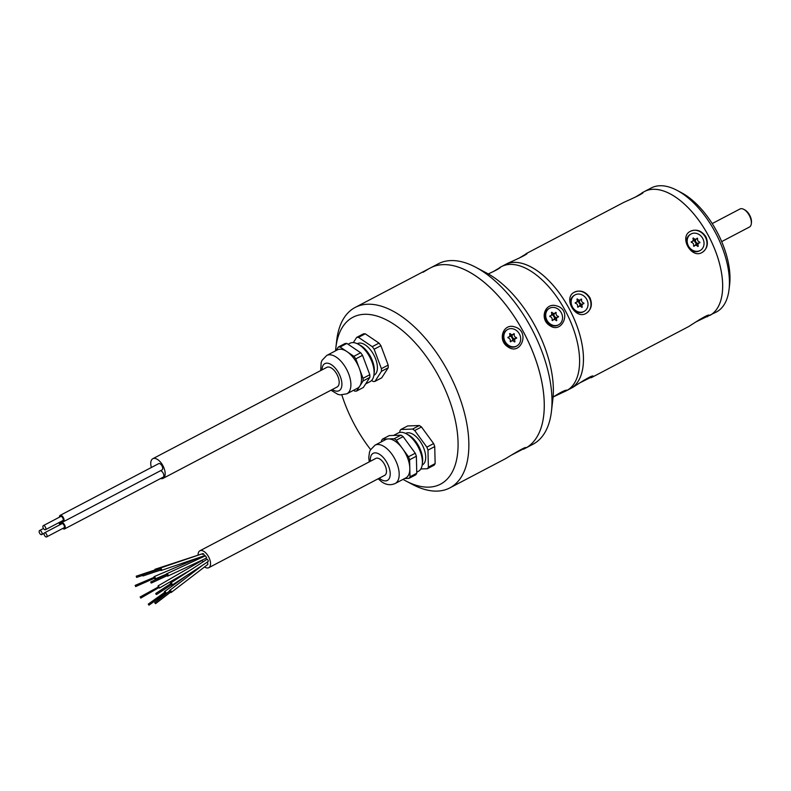 <?xml version="1.0" encoding="UTF-8"?>
<svg xmlns="http://www.w3.org/2000/svg" width="791" height="791" viewBox="0 0 791 791"><rect width="100%" height="100%" fill="white"/><g stroke="black" fill="none" stroke-linecap="round" stroke-linejoin="round"><path stroke-width="1.19" d="M488.274 273.923C495.512 270.631 499.615 268.396 500.584 267.22L493.159 271.669M553.552 396.785L566.554 390.665A70.053 36.07 -117.7 0 0 565.931 311.872A70.053 36.07 -117.7 0 0 501.425 266.616L499.803 267.467M564.922 391.525L566.722 390.111C564.636 390.24 560.097 392.563 553.087 397.082M556.765 305.929C544.91 301.836 538.938 319.386 550.101 325.793C562.223 334.316 572.447 310.141 556.765 305.929M475.698 267.239L486.603 273.014A89.156 45.918 62.3 0 1 552.869 399.228L551.426 411.488A101.891 52.473 -117.7 0 0 475.698 267.239A101.891 52.473 -117.7 0 0 438.283 263.798L430.571 267.852A101.891 52.473 62.3 0 1 430.571 267.852A101.891 52.473 62.3 0 1 524.393 333.683A101.891 52.473 62.3 0 1 525.303 448.289A101.891 52.473 62.3 0 1 525.293 448.289A101.891 52.473 62.3 0 0 524.374 333.693A101.891 52.473 62.3 0 0 430.551 267.862L355.149 307.452A101.891 52.473 62.3 0 1 448.487 372.353A101.891 52.473 62.3 0 1 450.811 487.365A101.891 52.473 62.3 0 1 449.881 487.879A101.891 52.473 62.3 0 1 412.467 484.438L405.921 480.977A94.258 48.538 -117.7 0 0 441.388 483.687A94.258 48.538 -117.7 0 0 423.037 352.153A94.258 48.538 -117.7 0 0 335.878 347.546A94.258 48.538 -117.7 0 0 335.562 350.828M525.303 448.289L533.015 444.235A101.891 52.473 -117.7 0 0 551.426 411.488M549.419 308.322L548.776 308.688A9.423 8.078 60 0 0 545.078 316.36A9.423 8.078 60 0 0 549.943 324.537A9.423 8.078 60 0 0 558.199 325.022L558.832 324.656A9.423 8.078 60 0 0 561.116 312.455A9.423 8.078 60 0 0 549.419 308.322A9.423 8.078 60 0 0 545.711 315.995A9.423 8.078 60 0 0 550.576 324.172A9.423 8.078 60 0 0 558.832 324.656M553.838 319.613A3.075 2.64 -120 0 1 555.272 317.962L556.36 318.19M557.507 317.26A2.551 2.185 60 0 0 556.824 320.434L556.34 320.731A2.551 2.185 60 0 0 552.593 320.553L552.059 320.217A2.551 2.185 60 0 0 549.893 316.608L549.834 315.975A2.551 2.185 60 0 0 551.416 312.534L551.9 312.247A2.551 2.185 60 0 0 555.658 312.425L556.182 312.761A2.551 2.185 60 0 0 558.357 316.37L558.406 317.003A2.551 2.185 60 0 0 557.507 317.26L555.46 318.437A2.551 2.185 60 0 0 554.56 319.584M555.272 317.962A3.075 2.64 -120 0 1 553.285 314.67A3.075 2.64 -120 0 1 551.307 315.204M553.285 314.67L553.611 313.602M551.634 314.571A2.551 2.185 60 0 0 552.889 314.334L554.936 313.157M556.409 317.893L558.357 316.37M553.809 313.809L554.135 313.948A2.551 2.185 60 0 0 556.31 317.557L556.488 317.844M557.833 317.112L558.545 316.697M555.401 312.781L555.994 312.435M553.997 313.701L556.182 312.761M557.566 394.264L562.302 391.654M569.797 388.945A70.053 36.07 -117.7 0 0 570.42 388.638A70.053 36.07 -117.7 0 0 569.797 309.845A70.053 36.07 -117.7 0 0 505.291 264.59A70.053 36.07 -117.7 0 0 504.688 264.916M502.038 266.31L505.301 264.599A70.043 36.07 62.3 0 1 569.787 309.845A70.043 36.07 62.3 0 1 570.41 388.628L572.902 387.333C576.679 384.881 592.914 374.173 593.181 376.209L579.892 382.834M743.728 209.328L744.825 209.902A8.919 4.588 62.3 0 1 751.45 222.528L751.302 223.754A10.194 5.25 -117.7 0 0 743.728 209.328A10.194 5.25 -117.7 0 0 739.99 208.982L712.207 223.566M721.679 241.611L749.463 227.027A10.194 5.25 -117.7 0 0 751.302 223.754M581.81 307.373L582.295 307.096L581.82 307.383A2.551 2.185 60 0 0 578.063 307.215L577.539 306.868A2.551 2.185 60 0 0 575.364 303.26L575.314 302.627A2.551 2.185 60 0 0 576.214 302.38L575.186 302.963A3.075 2.64 -120 0 1 575.195 302.983M579.319 306.265A3.075 2.64 -120 0 1 580.742 304.624A3.075 2.64 -120 0 1 578.765 301.322A3.075 2.64 -120 0 1 576.787 301.865M695.319 245.368A3.075 2.64 -120 0 1 696.742 243.727A3.075 2.64 -120 0 1 694.765 240.424A3.075 2.64 -120 0 1 692.787 240.958M676.977 190.324L681.348 192.628A64.961 33.449 62.3 0 1 729.628 284.592L729.045 289.496A70.053 36.07 -117.7 0 0 676.977 190.324A70.053 36.07 -117.7 0 0 651.26 187.951L644.497 191.511A70.053 36.07 -117.7 0 0 644.487 191.511A70.053 36.07 62.3 0 1 708.983 236.776A70.053 36.07 62.3 0 1 709.606 315.569A70.053 36.07 -117.7 0 0 709.626 315.56A70.053 36.07 -117.7 0 0 709.003 236.766A70.053 36.07 -117.7 0 0 644.497 191.511M583.303 303.764L583.887 303.665A2.551 2.185 60 0 0 582.987 303.912L580.94 305.099A2.551 2.185 60 0 0 580.04 306.246M580.742 304.624L581.84 304.842M578.765 301.322L579.615 300.6A2.551 2.185 60 0 0 581.78 304.209L581.889 304.545M579.467 300.362L581.662 299.423A2.551 2.185 60 0 0 583.827 303.032L581.958 304.505M577.114 301.233A2.551 2.185 60 0 0 578.359 300.995L580.406 299.819A2.551 2.185 60 0 0 581.128 299.077L581.662 299.423M699.313 242.867L699.887 242.758A2.551 2.185 60 0 0 698.987 243.015L696.94 244.192A2.551 2.185 60 0 0 696.04 245.339M696.742 243.727L697.84 243.944M694.765 240.424L695.615 239.703A2.551 2.185 60 0 0 697.791 243.312L697.889 243.648M695.477 239.455L697.662 238.516A2.551 2.185 60 0 0 699.837 242.125L697.969 243.608M693.114 240.326A2.551 2.185 60 0 0 694.369 240.098L696.416 238.912A2.551 2.185 60 0 0 697.138 238.18L697.662 238.516M695.902 321.937L716.389 312A70.053 36.07 -117.7 0 0 729.045 289.496M582.987 303.912A2.551 2.185 60 0 0 582.295 307.096M580.871 299.443L581.464 299.097M576.214 302.38A2.551 2.185 60 0 0 576.896 299.196L577.381 298.909A2.551 2.185 60 0 0 580.406 299.819M697.82 246.476L697.82 246.485A2.551 2.185 60 0 0 694.073 246.308L693.539 245.971A2.551 2.185 60 0 0 691.374 242.362L691.314 241.73A2.551 2.185 60 0 0 692.896 238.299L693.381 238.002A2.551 2.185 60 0 0 696.416 238.912M698.987 243.015A2.551 2.185 60 0 0 698.305 246.189M696.881 238.536L697.474 238.2M583.145 295.468A9.423 8.078 60 0 0 574.889 294.984A9.423 8.078 60 0 0 572.595 307.185A9.423 8.078 60 0 0 584.302 311.308A9.423 8.078 60 0 0 588.01 303.635A9.423 8.078 60 0 0 583.145 295.468M699.145 234.561A9.423 8.078 60 0 0 690.899 234.077A9.423 8.078 60 0 0 688.605 246.278A9.423 8.078 60 0 0 700.312 250.411A9.423 8.078 60 0 0 704.01 242.738A9.423 8.078 60 0 0 699.145 234.561M650.775 189.514A70.043 36.07 62.3 0 1 708.993 236.766A70.043 36.07 62.3 0 1 714.837 311.525M574.889 294.984L574.256 295.35A9.423 8.078 60 0 0 571.962 307.551A9.423 8.078 60 0 0 583.669 311.674L584.302 311.308M690.899 234.077L690.256 234.443A9.423 8.078 60 0 0 687.814 246.367A9.423 8.078 60 0 0 699.669 250.777L700.312 250.411M589.799 377.07L583.135 380.728M574.157 292.314A12.102 10.372 -120 0 1 584.707 292.957A12.102 10.372 -120 0 1 589.344 297.999A12.102 10.372 -120 0 1 586.25 313.276M699.135 319.831L705.809 316.163M702.25 252.378A12.102 10.372 60 0 0 705.345 237.102A12.102 10.372 60 0 0 690.177 231.407M589.908 297.673C592.657 304.327 591.45 309.518 586.299 313.246C575.532 320.315 562.816 297.98 574.217 292.284C580.337 289.635 585.567 291.434 589.908 297.673M519.015 258.212L527.033 253.357C528.17 254.148 513.557 260.723 507.773 263.284L505.291 264.59M707.144 316.855L709.191 315.312C708.924 313.276 692.689 323.974 688.902 326.436L591.134 377.762M526.015 253.713L623.773 202.387C629.547 199.826 644.181 193.241 643.034 192.46L635.015 197.305M705.908 236.776C701.577 230.537 696.347 228.737 690.217 231.377C678.816 237.092 691.542 259.418 702.299 252.349C707.461 248.631 708.657 243.44 705.908 236.776M439.717 264.945A101.891 52.463 62.3 0 1 524.393 333.683A101.891 52.463 62.3 0 1 532.887 442.416M41.439 531.651A2.294 1.177 -117.7 0 0 39.55 530.543A2.294 1.177 -117.7 0 0 39.57 533.124A2.294 1.177 -117.7 0 0 41.686 534.597A2.294 1.177 -117.7 0 0 41.439 531.651M45.196 526.757A2.294 1.177 -117.7 0 0 43.297 525.649A2.294 1.177 -117.7 0 0 43.317 528.23A2.294 1.177 -117.7 0 0 45.433 529.713A2.294 1.177 -117.7 0 0 45.196 526.757M46.372 533.965A2.294 1.177 -117.7 0 0 44.484 532.857A2.294 1.177 -117.7 0 0 44.504 535.438A2.294 1.177 -117.7 0 0 46.62 536.921A2.294 1.177 -117.7 0 0 46.372 533.965M150.854 582.749L150.863 581.85L151.397 583.007L150.854 582.749M154.71 602.702L155.53 603.671L154.71 602.702M140.551 597.294L140.739 598.095L140.551 597.294M136.695 577.341L136.21 576.194L136.695 577.341M142.973 575.917L142.736 574.711L142.973 575.917M135.696 586.19L135.123 585.419L135.696 586.19M148.431 604.126L148.985 605.164L148.431 604.126M155.718 593.843L156.529 594.496L155.718 593.843M59.434 525.006A2.294 1.177 -117.7 0 0 58.92 522.633M45.433 529.713L62.835 520.577A2.294 1.177 -117.7 0 0 62.588 517.621A2.294 1.177 -117.7 0 0 60.699 516.513L43.297 525.649M46.62 536.921L64.012 527.785A2.294 1.177 -117.7 0 0 63.774 524.828A2.294 1.177 -117.7 0 0 61.886 523.721L44.484 532.857M150.863 581.85L166.98 574.355L167.514 575.502L151.397 583.007M170.016 590.986L170.836 591.955L155.53 603.671M140.106 596.987L158.853 586.714L159.04 587.515L140.739 598.095M136.21 576.194L155.323 569.846L155.787 570.271M142.736 574.711L160.524 568.66L160.761 569.866M135.123 585.419L154.453 577.193L155.026 577.964L135.617 586.586M148.243 604.136L165.062 592.103L165.616 593.141L148.985 605.164M170.807 584.005L171.627 584.648L156.529 594.496M60.304 524.552A3.569 1.839 -117.7 0 0 59.503 522.327M61.589 521.229A3.569 1.839 -117.7 0 0 63.428 521.704A3.569 1.839 -117.7 0 0 63.053 517.106A3.569 1.839 -117.7 0 0 60.106 515.386A3.569 1.839 -117.7 0 0 59.454 517.166M62.776 528.437A3.569 1.839 -117.7 0 0 64.605 528.912A3.569 1.839 -117.7 0 0 64.229 524.314A3.569 1.839 -117.7 0 0 61.293 522.594A3.569 1.839 -117.7 0 0 60.64 524.374M166.347 574.642A1.275 0.801 65.1 0 1 168.038 574.721A1.275 0.801 65.1 0 1 166.891 575.799M169.581 591.302A1.275 0.692 52.6 0 1 169.669 590.432A1.275 0.692 52.6 0 1 170.579 590.61A1.275 0.692 52.6 0 1 171.34 591.698A1.275 0.692 52.6 0 1 171.222 592.459A1.275 0.692 52.6 0 1 170.362 592.311M158.032 586.625L158.408 585.894L159.446 587.98L158.675 587.733M154.828 570.004A1.275 0.603 71.6 0 1 155.125 569.243A1.275 0.603 71.6 0 1 156.074 570.173M159.92 568.867A1.275 0.732 71.2 0 1 160.316 568.057A1.275 0.732 71.2 0 1 160.652 568.076A1.275 0.732 71.2 0 1 161.493 569.302A1.275 0.732 71.2 0 1 161.137 570.469A1.275 0.732 71.2 0 1 160.336 570.074M154.037 577.361A1.275 0.514 66.9 0 1 154.196 576.609A1.275 0.514 66.9 0 1 154.482 576.649A1.275 0.514 66.9 0 1 155.343 578.152A1.275 0.514 66.9 0 1 155.194 578.953A1.275 0.514 66.9 0 1 154.542 578.537M164.479 592.4A1.275 0.564 54.1 0 1 164.449 592.321A1.275 0.564 54.1 0 1 164.498 591.599A1.275 0.564 54.1 0 1 164.884 591.589A1.275 0.564 54.1 0 1 165.902 592.617A1.275 0.564 54.1 0 1 165.991 593.655A1.275 0.564 54.1 0 1 165.22 593.428M170.352 583.956A1.275 0.791 56.9 0 1 172.211 584.341A1.275 0.791 56.9 0 1 171.054 585.024M63.428 521.704L162.026 469.933A3.569 1.839 -117.7 0 0 161.651 465.345A3.569 1.839 -117.7 0 0 158.714 463.625L60.106 515.386M64.605 528.912L163.213 477.141A3.569 1.839 -117.7 0 0 162.837 472.553A3.569 1.839 -117.7 0 0 160.524 470.724M167.791 576.085L206.51 558.08A1.275 0.801 65.1 0 0 206.688 557.932L205.393 555.786L166.713 573.772M207.054 562.292A1.275 0.692 52.6 0 1 207.618 562.717L207.855 564.408L171.222 592.459M201.962 560.552L203.297 561.709M155.125 569.243L201.329 554.105M202.654 554.432C202.921 553.275 203.455 553.482 204.256 555.045A1.275 0.732 71.2 0 1 203.86 555.944L161.137 570.469M200.954 556.933A1.275 0.514 66.9 0 1 201.487 557.606M170.579 583.046L206.827 559.405A1.275 0.791 56.9 0 1 207.301 559.346C208.409 560.463 208.557 561.215 207.746 561.6M160.533 478.555A11.084 5.705 -117.7 0 0 163.104 478.337A11.084 5.705 -117.7 0 0 163.213 478.278A11.084 5.705 -117.7 0 0 161.937 464.06A11.084 5.705 -117.7 0 0 152.801 458.721A11.084 5.705 -117.7 0 0 151.388 467.471M198.106 554.956A9.551 4.924 62.3 0 1 199.886 550.783A9.551 4.924 62.3 0 1 208.636 556.874A9.551 4.924 62.3 0 1 208.854 567.651A9.551 4.924 62.3 0 1 208.765 567.701A9.551 4.924 62.3 0 1 204.533 566.949M163.104 478.337L337.114 386.987A11.084 5.705 -117.7 0 0 337.213 386.928A11.084 5.705 -117.7 0 0 336.966 374.42A11.084 5.705 -117.7 0 0 326.812 367.36L152.801 458.721M208.765 567.701L384.703 475.332A9.551 4.924 -117.7 0 0 384.792 475.282A9.551 4.924 -117.7 0 0 384.574 464.505A9.551 4.924 -117.7 0 0 375.824 458.424L199.886 550.783M346.863 393.809L357.492 388.223A21.654 11.153 -117.7 0 0 359.46 386.562A21.654 11.153 -117.7 0 0 360.202 385.425A21.654 11.153 -117.7 0 0 359.806 369.684A21.654 11.153 -117.7 0 0 358.985 367.499A21.654 11.153 -117.7 0 0 347.773 352.183A21.654 11.153 -117.7 0 0 346.221 351.125A21.654 11.153 -117.7 0 0 337.361 349.879L326.732 355.466A21.654 11.153 62.3 0 1 341.93 362.347A21.654 11.153 62.3 0 1 350.888 384.159A21.654 11.153 62.3 0 1 346.863 393.809L340.13 394.897L337.895 394.383L330.984 390.2M395.164 483.509L405.793 477.932A21.654 11.153 -117.7 0 0 409.827 469.261A21.654 11.153 -117.7 0 0 409.778 467.333A21.654 11.153 -117.7 0 0 403.094 449.407A21.654 11.153 -117.7 0 0 401.729 447.538A21.654 11.153 -117.7 0 0 389.004 438.906A21.654 11.153 -117.7 0 0 387.679 438.956A21.654 11.153 -117.7 0 0 385.662 439.588L375.033 445.165A21.654 11.153 62.3 0 1 391.09 453.114A21.654 11.153 62.3 0 1 395.164 483.509C390.635 485.496 386.186 484.962 381.816 481.897L378.118 478.792M346.873 343.442L340.11 347.002A24.076 12.399 -117.7 0 0 338.291 347.071L345.054 343.512A24.076 12.399 62.3 0 1 346.873 343.442L360.656 352.756A24.076 12.399 62.3 0 1 362.535 355.327L355.772 358.887A24.076 12.399 -117.7 0 0 353.884 356.316L360.656 352.756M336.017 350.591L338.291 347.071M340.11 347.002L346.221 351.125M353.547 390.299L354.754 391.11A24.076 12.399 -117.7 0 0 356.573 391.041L363.336 387.491L366.233 383.012A21.654 11.153 -117.7 0 0 366.965 381.865L366.233 383.012M359.46 386.562L356.573 391.041M369.862 377.386L363.099 380.936A24.076 12.399 -117.7 0 0 363.029 378.296L369.793 374.746A24.076 12.399 62.3 0 1 369.862 377.386L366.965 381.865M359.806 369.684L363.029 378.296M363.099 380.936L360.202 385.425M347.773 352.183L353.884 356.316M355.772 358.887L358.985 367.499M416.363 456.229L409.6 459.779A24.076 12.399 -117.7 0 0 408.482 456.773L415.245 453.223A24.076 12.399 62.3 0 1 416.363 456.229L416.768 473.255A24.076 12.399 62.3 0 1 415.759 474.818L408.987 478.367A24.076 12.399 -117.7 0 0 410.005 476.805L416.768 473.255M403.094 449.407L408.482 456.773M409.6 459.779L409.778 467.333M403.113 436.612L396.34 440.172A24.076 12.399 -117.7 0 0 394.205 438.718L400.968 435.169A24.076 12.399 62.3 0 1 403.113 436.612L415.245 453.223M389.004 438.906L394.205 438.718M396.34 440.172L401.729 447.538M394.442 435.406L395.767 435.357A21.654 11.153 -117.7 0 0 394.442 435.406L389.241 435.594L382.468 439.143A24.076 12.399 -117.7 0 0 381.46 440.706L381.48 441.783M382.468 439.143L387.679 438.956M409.827 469.261L410.005 476.805M408.987 478.367L404.656 478.525M362.535 355.327L369.793 374.746M395.767 435.357L400.968 435.169M354.546 348.623A21.654 11.153 -117.7 0 0 352.984 347.575M366.579 366.134A21.654 11.153 -117.7 0 0 365.758 363.939M416.59 465.701A21.654 11.153 -117.7 0 0 416.55 463.783M409.867 445.857A21.654 11.153 -117.7 0 0 408.492 443.978M365.61 383.961L370.059 381.628A21.654 11.153 -117.7 0 0 373.975 374.667A21.654 11.153 -117.7 0 0 374.094 371.978A21.654 11.153 -117.7 0 0 357.878 344.016A21.654 11.153 -117.7 0 0 349.929 343.284L348.08 344.263M416.748 472.178L418.36 471.327A21.654 11.153 -117.7 0 0 422.275 464.376A21.654 11.153 -117.7 0 0 406.179 433.715A21.654 11.153 -117.7 0 0 401.571 432.311A21.654 11.153 -117.7 0 0 398.229 432.984L393.572 435.436M357.878 344.016L360.063 345.173A19.103 9.838 62.3 0 1 374.361 369.842A19.103 9.838 62.3 0 1 374.262 372.215L373.975 374.667M406.179 433.715L408.364 434.872A19.103 9.838 62.3 0 1 422.562 461.924L422.275 464.376M511.985 340.852A3.075 2.64 -120 0 1 513.408 339.21A3.075 2.64 -120 0 1 511.431 335.908A3.075 2.64 -120 0 1 509.453 336.442M507.881 337.539A3.075 2.64 -120 0 1 507.871 337.569L508.88 336.956A2.551 2.185 60 0 0 509.562 333.782L510.047 333.486A2.551 2.185 60 0 0 513.794 333.664L514.328 334A2.551 2.185 60 0 0 516.503 337.609L516.553 338.241A2.551 2.185 60 0 0 514.971 341.682L514.486 341.969A2.551 2.185 60 0 0 510.739 341.791L510.205 341.455A2.551 2.185 60 0 0 508.04 337.846L507.98 337.213A2.551 2.185 60 0 0 508.88 336.956M373.886 375.31L374.084 375.201A17.827 9.185 -117.7 0 0 373.925 355.139A17.827 9.185 -117.7 0 0 357.512 343.62L357.314 343.729M422.186 465.009L422.384 464.9A17.827 9.185 -117.7 0 0 424.737 451.058A17.827 9.185 -117.7 0 0 413.762 434.773A17.827 9.185 -117.7 0 0 405.813 433.33L405.605 433.428M513.408 339.21L514.634 339.092M511.431 335.908L512.281 335.186A2.551 2.185 60 0 0 514.457 338.795L516.503 337.609M512.133 334.939L514.328 334M509.78 335.819A2.551 2.185 60 0 0 511.035 335.582L513.082 334.395M515.653 338.499L513.606 339.675A2.551 2.185 60 0 0 512.706 340.822M353.31 342.612L356.662 337.421A24.076 12.399 62.3 0 1 358.471 337.352L372.254 346.666A24.076 12.399 62.3 0 1 374.133 349.236L381.391 368.655A24.076 12.399 62.3 0 1 381.46 371.295L374.934 381.4A24.076 12.399 62.3 0 1 373.125 381.47L371.612 380.451M399.86 432.42L399.821 431.065A24.076 12.399 62.3 0 1 400.839 429.503L412.576 429.078A24.076 12.399 62.3 0 1 414.711 430.522L426.843 447.133A24.076 12.399 62.3 0 1 427.971 450.138L428.366 467.165A24.076 12.399 62.3 0 1 427.358 468.727L420.822 468.964M513.547 334.02L514.14 333.683M514.476 341.959L514.971 341.682M515.979 338.35L516.691 337.935M358.471 337.352L365.244 333.802A24.076 12.399 62.3 0 0 363.425 333.871L356.662 337.421M381.46 371.295L388.233 367.746L381.707 377.841L374.934 381.4M374.133 349.236L380.906 345.687L388.163 365.106A24.076 12.399 62.3 0 1 388.233 367.746M388.163 365.106L381.391 368.655M365.244 333.802L379.018 343.116L372.254 346.666M379.018 343.116A24.076 12.399 62.3 0 1 380.906 345.687M400.839 429.503L407.602 425.954L419.339 425.528L412.576 429.078M427.358 468.727L434.121 465.177A24.076 12.399 62.3 0 0 435.139 463.615L428.366 467.165M427.971 450.138L434.734 446.589L435.139 463.615M414.711 430.522L421.474 426.972L433.616 443.573L426.843 447.133M433.616 443.573A24.076 12.399 62.3 0 1 434.734 446.589M419.339 425.528A24.076 12.399 62.3 0 1 421.474 426.972M508.722 345.41A9.423 8.078 60 0 0 516.978 345.894A9.423 8.078 60 0 0 519.262 333.693A9.423 8.078 60 0 0 507.555 329.56A9.423 8.078 60 0 0 503.857 337.233A9.423 8.078 60 0 0 508.722 345.41M341.87 395.025A94.258 48.538 -117.7 0 0 370.603 449.545M403.044 479.376A94.258 48.538 -117.7 0 0 405.921 480.977M507.555 329.56L506.922 329.926A9.423 8.078 60 0 0 503.224 337.599A9.423 8.078 60 0 0 508.089 345.776A9.423 8.078 60 0 0 516.335 346.26L516.978 345.894M335.878 347.546L336.739 340.189A101.891 52.473 62.3 0 1 354.22 307.966A101.891 52.473 62.3 0 1 355.149 307.452M449.881 487.879L505.716 458.572C509.038 456.545 525.165 446.569 525.867 447.607L511.55 455.043M423.017 272.282L428.851 268.752M508.247 347.081C496.985 340.654 503.076 322.55 514.971 326.999C530.484 331.488 520.814 355.871 508.247 347.081M332.319 389.508A15.286 7.87 -117.7 0 0 341.91 383.902A15.286 7.87 -117.7 0 0 331.894 365.037A15.286 7.87 -117.7 0 0 322.016 369.881M379.265 478.189A15.286 7.87 -117.7 0 0 380.55 479.168A15.286 7.87 -117.7 0 0 390.2 473.245A15.286 7.87 -117.7 0 0 379.373 454.202A15.286 7.87 -117.7 0 0 370.386 461.272M552.207 320.454L553.314 319.821M549.715 316.311L550.734 315.718M567.157 390.339L570.41 388.628M577.677 307.116L578.785 306.473M693.687 246.209L694.795 245.576M691.196 242.066L692.214 241.473M642.015 192.806L644.477 191.521M43.465 528.487L39.55 530.543M44.128 533.312L41.686 534.597M170.055 590.936L154.749 602.663M142.588 575.423L136.606 577.4M160.929 569.866L143.141 575.917M170.925 583.58L155.837 593.428M61.293 522.594L62.796 521.803M169.669 590.432L202.763 565.09M159.357 588.069L190.196 570.252M158.081 585.864L202.041 560.463M155.926 571.656L160.415 570.163M160.316 568.057L202.911 553.571M155.194 578.953L166.387 574.187M154.196 576.609L198.373 557.813M165.991 593.655L169.521 591.104M164.498 591.599L186.369 575.789M171.973 585.182L208.152 561.58M320.681 370.584L321.176 362.496L322.026 360.36L326.732 355.466M375.033 445.165L370.307 450.089L369.466 452.225L368.774 457.505L369.239 461.875M510.353 341.692L511.451 341.059M523.583 449.189L525.283 448.299"/></g></svg>
